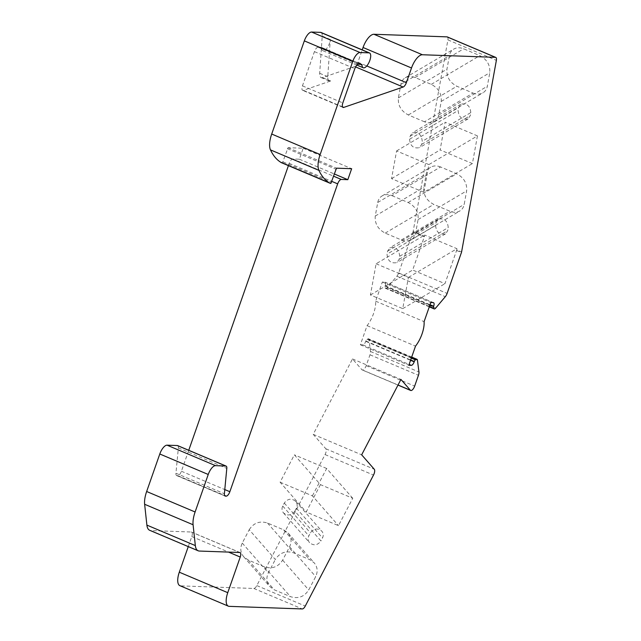 <?xml version="1.0" encoding="UTF-8"?>
<svg xmlns="http://www.w3.org/2000/svg" width="641" height="641" viewBox="0 0 641 641"><rect width="100%" height="100%" fill="white"/><g stroke="black" fill="none" stroke-linecap="round" stroke-linejoin="round"><path stroke-width="0.48" stroke-dasharray="3.21 2.4" d="M447.314 36.93A4.799 1.955 -67.1 0 1 447.915 39.886L413.141 231.441L424.446 236.217A1.923 0.785 -67.1 0 1 424.286 236.833L412.66 270.021L444.958 283.675L456.584 250.487A1.923 0.785 112.9 0 0 456.745 249.87L461.592 251.921M413.141 231.441A1.923 0.785 -67.1 0 1 412.98 232.05L398.662 272.938A4.872 1.979 -67.1 0 1 396.867 276.199L387.212 287.625A3.357 1.37 -67.1 0 1 385.698 288.418A3.357 1.37 -67.1 0 1 385.473 288.258L385.065 287.785A1.923 0.785 -67.1 0 1 385.113 286.078L385.217 285.774A3.838 1.562 112.9 0 0 385.057 282.176A3.838 1.562 112.9 0 0 384.824 282.128L382.34 282.04L375.642 301.174A19.198 7.812 -67.1 0 1 367.077 325.644L360.37 344.778L362.854 344.866A3.838 1.562 112.9 0 0 365.755 341.341L365.867 341.028A1.923 0.785 -67.1 0 1 366.997 339.361L367.734 338.929A3.357 1.37 -67.1 0 1 368.503 338.809A3.357 1.37 -67.1 0 1 368.984 339.666L370.498 351.492A4.872 1.979 -67.1 0 1 369.993 354.802L366.195 365.642A4.799 1.955 -67.1 0 1 362.261 369.985A4.799 1.955 -67.1 0 1 361.949 369.761L352.486 358.944L313.209 434.35L325.836 448.772A4.799 1.955 -67.1 0 1 325.059 454.565L256.817 585.586A4.799 1.955 -67.1 0 1 253.844 588.47L180.786 585.874A14.398 5.857 -67.1 0 1 179.897 585.682M424.446 236.217L424.663 235.047L456.961 248.7L456.745 249.87M376.107 263.763L408.405 277.417L402.732 308.642L370.434 294.988L376.107 263.763L424.663 235.047M370.434 294.988L412.66 270.021M408.405 277.417L456.961 248.7M435.584 225.464C436.233 232.25 439.542 235.055 445.503 233.877L447.698 230.584L448.243 227.563C447.594 220.776 444.285 217.972 438.324 219.15L436.128 222.443L435.584 225.464L387.028 254.173C387.677 260.959 390.986 263.763 396.947 262.586L399.143 259.301L399.688 256.272C399.039 249.485 395.729 246.689 389.768 247.859L387.573 251.152L387.028 254.173M391.996 195.681L408.149 202.508C415.36 206.33 418.669 212.027 418.084 219.575L415.632 233.108C415.056 236.056 413.589 238.252 411.242 239.694C408.309 241.328 405.008 241.409 401.346 239.942L385.201 233.116C377.99 229.286 374.673 223.597 375.257 216.041L377.717 202.508C378.286 199.559 379.752 197.372 382.1 195.93C385.041 194.295 388.334 194.207 391.996 195.681L440.551 166.964L456.704 173.791C463.916 177.621 467.225 183.31 466.648 190.866L464.188 204.399C463.611 207.347 462.145 209.543 459.797 210.977C456.865 212.612 453.564 212.7 449.902 211.226L433.757 204.399C426.545 200.577 423.228 194.88 423.813 187.332L426.273 173.799C426.842 170.851 428.308 168.655 430.656 167.213C433.596 165.578 436.89 165.498 440.551 166.964M470.798 112.6C470.149 105.821 466.84 103.017 460.879 104.195L458.684 107.48L458.139 110.508C458.788 117.287 462.097 120.091 468.058 118.914L470.254 115.628L470.798 112.6L422.243 141.316C421.594 134.53 418.285 131.726 412.323 132.903L410.128 136.196L409.583 139.217C410.232 146.004 413.541 148.808 419.502 147.63L421.698 144.337L422.243 141.316M424.486 121.798L408.333 114.971C401.122 111.141 397.805 105.453 398.39 97.897L400.849 84.364C401.426 81.415 402.885 79.228 405.24 77.785C408.173 76.151 411.466 76.063 415.128 77.537L431.281 84.364C438.492 88.186 441.801 93.882 441.224 101.43L438.765 114.963C438.188 117.912 436.729 120.107 434.374 121.55C431.441 123.184 428.148 123.264 424.486 121.798L473.042 93.081L456.889 86.255C449.678 82.433 446.36 76.744 446.945 69.188L449.405 55.655C449.982 52.706 451.44 50.511 453.796 49.069C456.729 47.434 460.022 47.354 463.683 48.82L479.837 55.655C487.048 59.477 490.357 65.166 489.78 72.721L487.32 86.255C486.743 89.203 485.285 91.399 482.929 92.833C479.997 94.467 476.704 94.556 473.042 93.081M294.852 511.149C291.463 515.572 287.665 516.141 283.458 512.872C281.816 510.805 281.575 508.529 282.737 506.029L284.292 503.041C287.689 498.626 291.487 498.049 295.685 501.318C297.336 503.393 297.576 505.669 296.406 508.169L294.852 511.149L320.949 540.964C317.559 545.379 313.761 545.956 309.555 542.687C307.912 540.619 307.672 538.336 308.834 535.844L310.388 532.855C313.786 528.44 317.583 527.863 321.782 531.133C323.433 533.2 323.673 535.483 322.503 537.975L320.949 540.964M249.221 529.706C253.684 522.864 259.773 520.628 267.489 523.024L283.634 529.851L288.154 533.088C291.447 537.23 291.927 541.789 289.596 546.781L282.633 560.146C278.17 566.997 272.08 569.232 264.364 566.836L248.219 560.01L243.7 556.765C240.407 552.63 239.926 548.071 242.258 543.079L249.221 529.706L275.318 559.521C279.78 552.67 285.87 550.443 293.586 552.83L309.731 559.657L314.25 562.902C317.543 567.037 318.024 571.604 315.692 576.588L308.73 589.96C304.267 596.811 298.177 599.039 290.461 596.651L274.316 589.824L269.797 586.579C266.504 582.445 266.023 577.878 268.355 572.894L275.318 559.521M321.638 47.995A8.037 3.269 112.9 0 0 322.856 50.695A8.037 3.269 112.9 0 0 327.399 47.562A8.037 3.269 112.9 0 0 330.307 39.478L327.767 76.704A9.599 3.91 112.9 0 0 329.194 80.99A9.599 3.91 112.9 0 0 330.652 80.982L303.377 90.333A4.799 1.955 -67.1 0 1 302.648 90.341A4.799 1.955 -67.1 0 1 302.456 85.854L314.435 51.625A4.799 1.955 -67.1 0 1 318.072 47.21L321.229 47.322A1.923 0.785 -67.1 0 1 321.349 47.346A1.923 0.785 -67.1 0 1 321.638 47.995L360.322 64.348M188.27 546.613L191.787 536.557A4.799 1.955 112.9 0 0 191.587 532.07A4.799 1.955 112.9 0 0 191.29 532.006L150.891 530.564A19.198 7.812 -67.1 0 1 149.698 530.307M177.653 445.599A4.799 1.955 -67.1 0 1 178.358 447.923L175.938 473.242A4.799 1.955 112.9 0 0 176.636 475.558A4.799 1.955 112.9 0 0 176.932 475.622L177.765 475.654A4.799 1.955 112.9 0 0 181.403 471.239L188.742 450.286M288.426 165.642L289.219 163.383A4.799 1.955 -67.1 0 1 292.849 158.968L299.363 159.2L303.201 148.231L288.049 147.694L282.417 162.926A19.198 7.812 -67.1 0 1 281.407 162.678M321.037 32.475A8.037 3.269 -67.1 0 1 322.231 36.064L319.691 73.29A9.599 3.91 112.9 0 0 321.117 77.577A9.599 3.91 112.9 0 0 322.575 77.569L354.697 66.544A4.799 1.955 112.9 0 0 357.902 62.201L362.221 49.886M320.452 484.636L306.19 512.007L338.488 525.668L352.75 498.289L320.452 484.636L294.355 454.83L280.093 482.2L306.19 512.007M303.201 148.231L351.653 168.711M299.363 159.2L334.257 173.951M477.441 135.884L472.409 163.583L440.111 149.93L445.142 122.223L477.441 135.884L428.885 164.593L423.853 192.292L472.409 163.583M313.209 434.35L361.66 454.83M352.486 358.944L400.937 379.432M360.37 344.778L408.822 365.258M367.077 325.644L415.52 346.124M375.642 301.174L424.094 321.654M382.34 282.04L430.792 302.52M280.093 482.2L312.391 495.854L338.488 525.668M312.391 495.854L326.654 468.483L352.75 498.289M326.654 468.483L294.355 454.83M423.853 192.292L391.555 178.639L396.587 150.939L428.885 164.593M396.587 150.939L445.142 122.223M391.555 178.639L440.111 149.93M402.732 308.642L444.958 283.675M412.98 232.05L424.286 236.833M399.143 259.301L447.698 230.584M399.688 256.272L448.243 227.563M387.573 251.152L436.128 222.443M377.717 202.508L426.273 173.799M375.257 216.041L423.813 187.332M410.128 136.196L458.684 107.48M409.583 139.217L458.139 110.508M421.698 144.337L470.254 115.628M438.765 114.963L487.32 86.255M441.224 101.43L489.78 72.721M282.737 506.029L308.834 535.844M284.292 503.041L310.388 532.855M296.406 508.169L322.503 537.975M242.258 543.079L268.355 572.894M248.219 560.01L274.316 589.824M264.364 566.836L290.461 596.651M267.489 523.024L293.586 552.83M283.634 529.851L309.731 559.657M321.229 47.322L361.604 64.396M318.072 47.21L358.447 64.284M314.435 51.625L354.81 68.691M302.456 85.854L342.823 102.921M303.377 90.333L342.518 106.887M319.691 73.29L327.767 76.704M322.575 77.569L330.652 80.982M357.902 62.201L366.772 65.959M354.697 66.544L355.603 66.928M322.231 36.064L330.307 39.478M256.817 585.586L305.268 606.066M325.059 454.565L373.511 475.053M282.417 162.926L330.868 183.406M283.178 161.965L331.629 182.445M287.296 148.648L335.748 169.136M288.049 147.694L336.501 168.174M292.849 158.968L333.568 176.179M289.219 163.383L331.934 181.443M181.403 471.239L224.783 489.58M177.765 475.654L224.542 495.429M176.932 475.622L224.831 495.87M175.938 473.242L224.39 493.722M178.358 447.923L226.802 468.403M150.891 530.564L199.343 551.052M191.29 532.006L239.742 552.486M191.787 536.557L228.508 552.085M180.786 585.874L229.238 606.354M253.844 588.47L302.296 608.95M325.836 448.772L374.288 469.26M447.915 39.886L496.366 60.366M361.949 369.761L398.029 385.009M366.195 365.642L414.647 386.122M369.993 354.802L418.445 375.289M370.498 351.492L418.95 371.98M368.984 339.666L417.435 360.154M367.734 338.929L411.554 357.462M366.997 339.361L411.33 358.103M365.867 341.028L410.673 359.978M365.755 341.341L410.569 360.282M362.854 344.866L409.118 364.425M384.824 282.128L433.268 302.608M385.217 285.774L430.023 304.715M385.113 286.078L429.919 305.02M385.065 287.785L429.39 306.526M385.473 288.258L429.302 306.783M387.212 287.625L435.664 308.113M396.867 276.199L445.311 296.679M398.662 272.938L447.114 293.418M456.584 250.487L461.424 252.538M282.633 560.146L308.73 589.96M289.596 546.781L315.692 576.588M408.333 114.971L456.889 86.255M398.39 97.897L446.945 69.188M400.849 84.364L449.405 55.655M415.128 77.537L463.683 48.82M431.281 84.364L479.837 55.655M408.149 202.508L456.704 173.791M418.084 219.575L466.648 190.866M415.632 233.108L464.188 204.399M401.346 239.942L449.902 211.226M385.201 233.116L433.757 204.399M445.503 233.877L396.947 262.586M382.1 195.93L430.656 167.213M460.879 104.195L412.323 132.903M434.374 121.55L482.929 92.833M283.458 512.872L309.555 542.687M243.7 556.765L269.797 586.579M361.724 64.421L321.349 47.346M343.023 107.416L302.648 90.341M329.194 80.99L321.117 77.577M356.925 65.102L322.856 50.695M225.087 496.038L176.636 475.558M240.038 552.55L191.587 532.07M397.989 385.089L362.261 369.985M411.69 357.069L368.503 338.809M433.508 302.664L385.057 282.176M429.278 306.847L385.698 288.418M288.154 533.088L314.25 562.902M295.685 501.318L321.782 531.133M405.24 77.785L453.796 49.069M468.058 118.914L419.502 147.63M411.242 239.694L459.797 210.977M438.324 219.15L389.768 247.859"/><path stroke-width="0.96" d="M422.411 54.749L495.461 57.345A4.799 1.955 -67.1 0 1 495.757 57.41A4.799 1.955 -67.1 0 1 496.366 60.366L461.592 251.921A1.923 0.785 -67.1 0 1 461.424 252.538L447.114 293.418A4.872 1.979 -67.1 0 1 445.311 296.679L435.664 308.113A3.357 1.37 -67.1 0 1 434.149 308.906A3.357 1.37 -67.1 0 1 433.925 308.738L433.508 308.265A1.923 0.785 -67.1 0 1 433.556 306.566L433.669 306.254A3.838 1.562 112.9 0 0 433.508 302.664A3.838 1.562 112.9 0 0 433.268 302.608L430.792 302.52L424.094 321.654A19.198 7.812 -67.1 0 1 415.52 346.124L408.822 365.258L411.298 365.346A3.838 1.562 112.9 0 0 414.206 361.82L414.318 361.516A1.923 0.785 -67.1 0 1 415.448 359.849L416.177 359.417A3.357 1.37 -67.1 0 1 416.946 359.289A3.357 1.37 -67.1 0 1 417.435 360.154L418.95 371.98A4.872 1.979 -67.1 0 1 418.445 375.289L414.647 386.122A4.799 1.955 -67.1 0 1 410.713 390.473A4.799 1.955 -67.1 0 1 410.4 390.241L400.937 379.432L361.66 454.83L374.288 469.26A4.799 1.955 -67.1 0 1 373.511 475.053L305.268 606.066A4.799 1.955 -67.1 0 1 302.296 608.95L229.238 606.354A14.398 5.857 -67.1 0 1 228.34 606.162A14.398 5.857 -67.1 0 1 227.755 592.677L240.239 557.045A4.799 1.955 112.9 0 0 240.038 552.55A4.799 1.955 112.9 0 0 239.742 552.486L199.343 551.052A19.198 7.812 -67.1 0 1 198.149 550.787A19.198 7.812 -67.1 0 1 195.337 545.587L193.085 524.755A19.198 7.812 -67.1 0 1 195.104 511.983L208.237 474.476A9.599 3.91 -67.1 0 1 215.512 465.654L225.808 466.023A4.799 1.955 -67.1 0 1 226.105 466.087A4.799 1.955 -67.1 0 1 226.802 468.403L224.39 493.722A4.799 1.955 112.9 0 0 225.087 496.038A4.799 1.955 112.9 0 0 225.384 496.102L226.217 496.134A4.799 1.955 112.9 0 0 229.855 491.719L337.663 183.863A4.799 1.955 -67.1 0 1 341.3 179.448L347.815 179.68L351.653 168.711L336.501 168.174L330.868 183.406A19.198 7.812 -67.1 0 1 329.851 183.158A19.198 7.812 -67.1 0 1 328.985 182.621A124.835 50.815 -67.1 0 1 318.914 170.37A19.198 7.812 -67.1 0 1 320.155 154.529L352.782 61.352A9.599 3.91 -67.1 0 1 360.05 52.53L368.984 52.85A8.037 3.269 -67.1 0 1 369.488 52.955A8.037 3.269 -67.1 0 1 369.368 61.632A8.037 3.269 -67.1 0 1 363.223 67.762A8.037 3.269 -67.1 0 1 362.013 65.062A1.923 0.785 -67.1 0 0 361.724 64.421A1.923 0.785 -67.1 0 0 361.604 64.396L358.447 64.284A4.799 1.955 -67.1 0 0 354.81 68.691L342.823 102.921A4.799 1.955 -67.1 0 0 343.023 107.416A4.799 1.955 -67.1 0 0 343.752 107.408L403.149 87.024A4.799 1.955 112.9 0 0 406.354 82.689L411.506 67.986A14.398 5.857 -67.1 0 1 422.411 54.749L373.959 34.269L447.009 36.866A4.799 1.955 -67.1 0 1 447.314 36.93L495.757 57.41M228.34 606.162L179.897 585.682A14.398 5.857 -67.1 0 1 179.304 572.197L188.27 546.613M198.149 550.787L149.698 530.307A19.198 7.812 -67.1 0 1 146.893 525.107L144.634 504.275A19.198 7.812 -67.1 0 1 146.653 491.503L159.793 453.996A9.599 3.91 -67.1 0 1 167.061 445.175L177.357 445.535A4.799 1.955 -67.1 0 1 177.653 445.599L226.105 466.087M188.742 450.286L288.426 165.642M329.851 183.158L281.407 162.678A19.198 7.812 -67.1 0 1 280.534 162.133A124.835 50.815 -67.1 0 1 270.47 149.882A19.198 7.812 -67.1 0 1 271.704 134.041L304.331 40.872A9.599 3.91 -67.1 0 1 311.606 32.05L320.54 32.37A8.037 3.269 -67.1 0 1 321.037 32.475L369.488 52.955M362.221 49.886L363.054 47.498A14.398 5.857 -67.1 0 1 373.959 34.269M280.534 162.133L328.985 182.621M334.257 173.951L347.815 179.68M447.009 36.866L495.461 57.345M360.322 64.348L362.013 65.062M342.518 106.887L343.752 107.408M363.054 47.498L411.506 67.986M366.772 65.959L406.354 82.689M355.603 66.928L403.149 87.024M320.54 32.37L368.984 52.85M311.606 32.05L360.05 52.53M304.331 40.872L352.782 61.352M271.704 134.041L320.155 154.529M270.47 149.882L318.914 170.37M333.568 176.179L341.3 179.448M331.934 181.443L337.663 183.863M224.783 489.58L229.855 491.719M224.542 495.429L226.217 496.134M224.831 495.87L225.384 496.102M177.357 445.535L225.808 466.023M167.061 445.175L215.512 465.654M159.793 453.996L208.237 474.476M146.653 491.503L195.104 511.983M144.634 504.275L193.085 524.755M146.893 525.107L195.337 545.587M228.508 552.085L240.239 557.045M179.304 572.197L227.755 592.677M398.029 385.009L410.4 390.241M411.554 357.462L416.177 359.417M411.33 358.103L415.448 359.849M410.673 359.978L414.318 361.516M410.569 360.282L414.206 361.82M409.118 364.425L411.298 365.346M430.023 304.715L433.669 306.254M429.919 305.02L433.556 306.566M429.39 306.526L433.508 308.265M429.302 306.783L433.925 308.738M363.223 67.762L356.925 65.102M410.713 390.473L397.989 385.089M416.946 359.289L411.69 357.069M434.149 308.906L429.278 306.847"/></g></svg>
